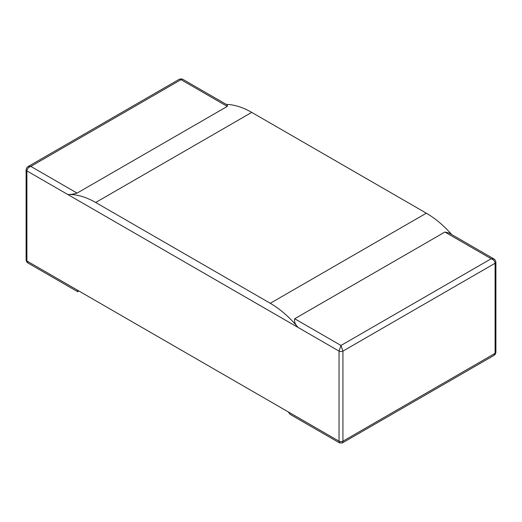 <?xml version="1.0" encoding="UTF-8"?>
<svg xmlns="http://www.w3.org/2000/svg" width="522" height="522" viewBox="0 0 522 522"><rect width="100%" height="100%" fill="white"/><g stroke="black" fill="none" stroke-linecap="round" stroke-linejoin="round"><path stroke-width="0.78" d="M339.032 441.201L339.032 351.104L26.909 170.896L26.909 261L339.032 441.201L288.314 411.923L290.023 414.311L339.6 442.93L339.032 441.201A2.76 1.592 0 0 0 342.934 441.201L342.934 351.104A2.76 1.592 180 0 1 339.032 351.104L339.032 441.201M226.307 104.42A82.763 47.783 60 0 1 251.734 112.387L426.33 213.191A82.763 47.783 60 0 1 451.752 234.58M294.702 318.753L340.983 345.466L339.032 351.104L298.062 327.451A82.763 47.783 -120 0 0 270.265 303.289L95.67 202.49A82.763 47.783 -120 0 0 67.873 194.549L298.062 327.451C295.158 324.456 294.043 321.559 294.702 318.753L444.914 232.029L449.037 233.008L493.949 258.938L495.208 260.054L495.887 261.953A2.76 1.592 180 0 1 495.9 262.129A2.76 1.592 180 0 1 495.091 263.251C494.856 261.137 493.558 259.636 491.189 258.749L493.949 258.938M77.086 193.114L30.811 166.394L181.017 79.67L179.64 79.07L182.4 79.07L181.017 79.67L227.298 106.39L77.086 193.114C73.374 194.151 70.3 194.628 67.873 194.549L26.909 170.896A2.76 1.592 0 0 1 26.1 169.774L26.1 259.871A2.76 1.592 180 0 0 26.113 260.047L26.792 261.946L28.051 263.062L26.909 261L77.628 290.284L77.628 291.681L28.051 263.062M26.113 260.047A2.76 1.592 180 0 0 26.909 261L26.909 170.896C27.144 168.782 28.442 167.281 30.811 166.394L28.051 166.583L26.792 167.699L26.113 169.604A2.76 1.592 0 0 0 26.1 169.774M182.4 79.07L227.311 105L227.298 106.39M444.914 232.029L491.189 258.749L340.983 345.466L342.934 351.104L495.091 263.251L495.091 353.355L342.934 441.201L342.36 442.93L493.949 355.417L495.091 353.355A2.76 1.592 0 0 0 495.887 352.396A2.76 1.592 0 0 0 495.9 352.226L495.9 262.129M426.33 213.191L270.265 303.289M95.67 202.49L251.734 112.387M179.64 79.07L28.051 166.583M78.842 290.982L77.628 291.681M493.949 355.417L495.208 354.301L495.887 352.396M342.36 442.93L339.6 442.93"/></g></svg>
